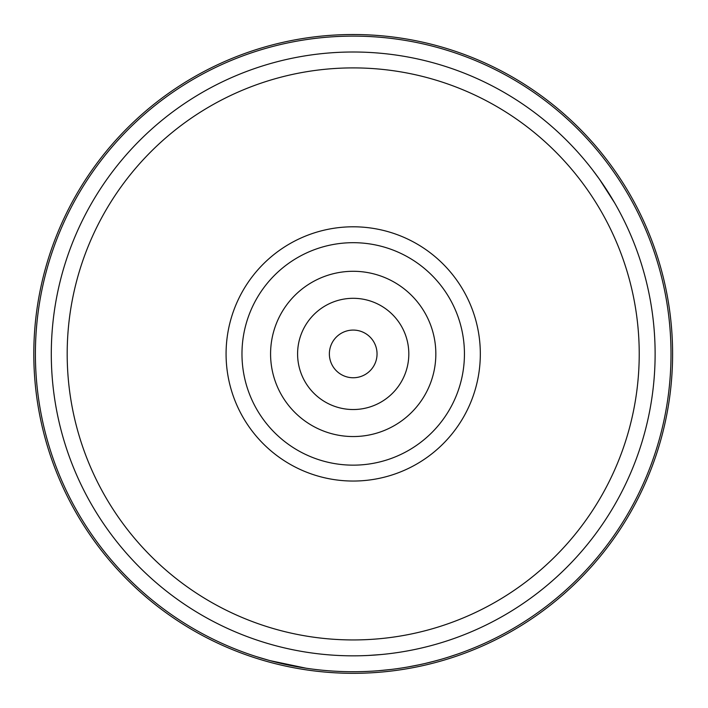 <?xml version="1.0" encoding="UTF-8"?>
<svg xmlns="http://www.w3.org/2000/svg" width="708" height="708" viewBox="0 0 708 708"><rect width="100%" height="100%" fill="white"/><g stroke="black" fill="none" stroke-linecap="round" stroke-linejoin="round"><path stroke-width="1.06" d="M400.878 454.421L397.206 456.085M309.21 456.085L305.537 454.421M480.325 353.92A127.121 127.121 0 0 1 289.643 464.014A127.121 127.121 0 0 1 289.643 243.826A127.121 127.121 0 0 1 480.325 353.92M464.439 353.92A111.236 111.236 0 0 1 297.59 450.253A111.236 111.236 0 0 1 297.59 257.588A111.236 111.236 0 0 1 464.439 353.92M435.836 353.92A82.632 82.632 0 0 1 311.892 425.481A82.632 82.632 0 0 1 311.892 282.359A82.632 82.632 0 0 1 435.836 353.92M329.37 353.92A23.833 23.833 0 0 0 365.124 374.559A23.833 23.833 0 0 0 365.124 333.273A23.833 23.833 0 0 0 329.37 353.92M297.59 353.92A55.613 55.613 0 0 0 381.01 402.082A55.613 55.613 0 0 0 381.01 305.759A55.613 55.613 0 0 0 297.59 353.92M74.145 238.676L75.331 235.861M112.023 172.301L113.873 169.867M51.295 353.92A301.918 301.918 0 0 0 353.204 655.838A301.918 301.918 0 0 0 655.121 353.92A301.918 301.918 0 0 0 353.204 52.003A301.918 301.918 0 0 0 51.295 353.92M592.534 169.867L599.49 179.292L614.668 202.966M631.085 235.861L632.262 238.676M392.931 653.21L389.904 653.599M381.293 654.528L368.417 655.449M316.511 653.599L313.476 653.21M639.227 353.92A286.023 286.023 0 0 0 210.196 106.218A286.023 286.023 0 0 0 210.196 601.623A286.023 286.023 0 0 0 639.227 353.92M672.6 353.92A319.397 319.397 0 0 1 193.505 630.527A319.397 319.397 0 0 1 193.505 77.314A319.397 319.397 0 0 1 672.6 353.92M35.4 353.92A317.804 317.804 0 0 1 512.105 78.694A317.804 317.804 0 0 1 512.105 629.146A317.804 317.804 0 0 1 35.4 353.92M440.907 659.387L440.349 659.546M424.897 663.529L436.349 660.661M384.382 670.193L378.222 670.741M378.488 670.715L391.338 669.432M475.608 647.209L468.537 650.059M457.864 653.997L447.518 657.413M472.13 648.634L477.564 646.386M442.35 658.971L440.385 659.537M440.288 659.564L436.402 660.644M425.614 663.369L416.924 665.272M408.206 666.927L405.905 667.325M467.776 650.351L472.802 648.36M474.395 647.714L478.272 646.085M483.343 643.855L484.768 643.218M287.66 664.892L284.589 664.228M284.536 664.219L283.678 664.024M310.918 668.901L308.927 668.626M305.98 668.193L269.872 660.599L256.278 656.582M450.138 656.582L444.721 658.263M420.26 664.573L425.658 663.361M426.623 663.13L431.039 662.051M373.364 671.087L376.134 670.901M440.81 659.413L431.048 662.042M420.269 664.564L407.551 667.042M305.307 668.095L303.944 667.883M292.377 665.847L297.033 666.724"/></g></svg>
